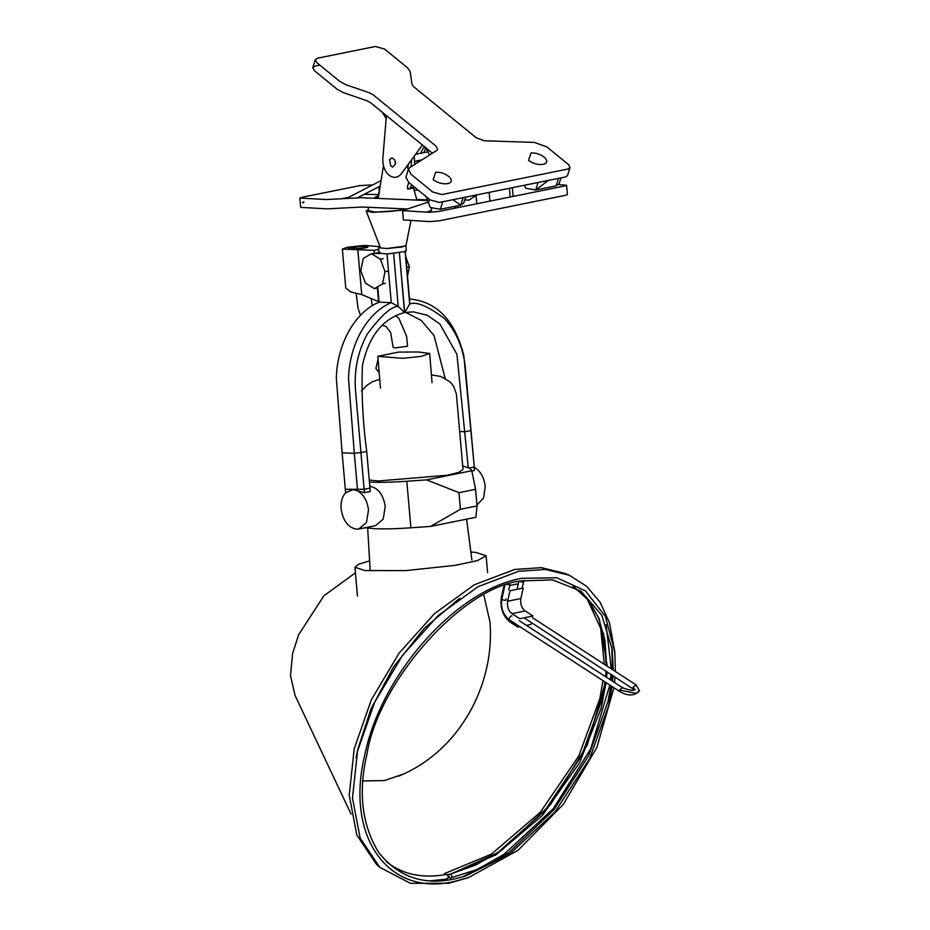 <?xml version="1.0" encoding="UTF-8"?>
<svg xmlns="http://www.w3.org/2000/svg" width="930" height="930" viewBox="0 0 930 930"><rect width="100%" height="100%" fill="white"/><g stroke="black" fill="none" stroke-linecap="round" stroke-linejoin="round"><path stroke-width="1.4" d="M378.708 249.426L374.093 250.356L342.345 249.089L345.751 287.94L350.598 291.962L361.735 294.589L379.033 301.773M342.345 249.089L347.262 247.252L364.548 245.404L380.045 246.706M348.541 248.787C345.367 247.566 365.478 245.311 367.606 246.636C370.768 247.857 350.656 250.124 348.541 248.787L348.32 248.566M378.591 301.866L377.382 287.975M374.337 253.239L374.093 250.356M361.735 294.589L357.806 249.659M379.847 188.255L378.894 187.848L380.021 187.197M379.184 372.779L375.883 368.559L378.08 359.224M398.435 352.086L377.847 356.318L402.574 358.352L421.22 356.399L429.672 353.493L418.605 351.993L398.435 352.086M380.428 388.019L377.847 356.318M360.805 270.642L365.432 283.139L374.43 288.626L382.532 283.871L384.997 271.688L380.382 259.191L371.372 253.704L363.27 258.459L360.805 270.642M371.372 253.704L374.813 253.53M377.813 287.719L374.43 288.626M385.346 283.313L382.532 283.871M387.81 271.118L384.997 271.688M383.183 258.621L380.382 259.191M606.058 682.62L601.175 708.195L579.634 762.565L542.283 815.54L495.829 854.903L450.701 873.991C452.422 876.688 452.143 878.083 449.876 878.164C448.132 875.479 448.411 874.084 450.725 873.991L475.66 865.028L501.875 850.09L550.595 804.508L587.26 745.046L605.407 682.202M609.789 685.05L590.771 748.72L553.385 808.542L503.967 854.356L477.311 869.445L449.876 878.164M519.51 581.308L519.591 581.366C522.753 582.378 523.881 582.134 523.009 580.634M508.722 589.899L509.977 584.284L507.234 584.703M446.47 874.479L447.4 874.665L448.481 877.769L446.458 878.862M519.765 618.694L511.977 613.649C508.35 610.673 506.897 606.534 507.629 601.21L509.989 590.724L523.195 588.051L520.847 598.548C520.102 603.861 521.556 608.011 525.183 610.975L532.971 616.032L519.765 618.694M504.502 587.167L503.758 586.679L501.41 597.176C499.933 607.813 502.828 616.102 510.093 622.042L517.882 627.087L518.208 625.611M509.71 585.481L516.964 584.017L518.057 584.726M531.483 622.635L531.088 624.414L526.461 625.355M517.882 627.087L519.87 626.692M504.653 586.505L503.758 586.679M430.613 526.415L475.869 517.278L477.032 505.932L460.42 509.28L430.613 526.415L410.886 527.798C396.901 528.798 385.02 529.112 375.22 528.717L364.967 527.775M426.545 479.868L458.967 492.656L475.579 489.308L471.801 470.731L426.545 479.868L406.817 481.252L410.886 527.798M471.801 470.731L470.231 468.429L462.722 465.942M369.419 482.089L371.151 482.17C380.94 482.565 392.832 482.252 406.817 481.252M458.967 492.656L460.42 509.28M477.032 505.932L475.579 489.308M405.805 257.029L409.398 266.759L407.48 276.245M409.398 266.759L406.596 267.317M369.594 560.848L358.678 564.185L354.946 567.254L364.978 570.567L405.91 570.601L455.409 565.312L477.497 560.581L486.123 555.78L476.09 552.455L470.847 552.025M427.672 151.218L428.381 149.893M378.836 194.603L378.65 192.963L379.649 191.94M368.489 209.459L366.188 211.052L372.546 212.354L403.039 210.168M410.921 220.805L406.003 245.555L401.946 247.008L387.171 248.519M378.277 198.09L374.86 197.265L378.65 195.742M380.103 246.834L378.591 247.74L386.985 248.519L404.817 246.078M378.591 247.74L378.975 253.193L387.368 253.971L405.201 251.53L406.247 250.786L405.864 245.334M587.004 598.548L600.64 628.285L604.302 664.276M603 680.644L599.815 698.756L578.879 755.799L540.33 812.239L491.505 854.066L444.261 873.712L444.412 874.816M355.434 572.81L323.907 595.805L298.6 634.783L292.613 653.465L290.497 675.622L295.136 695.64L351.063 814.11M298.6 634.783L323.907 595.805M468.395 877.653L448.772 883.256L410.49 883.326L379.754 867.33L360.154 838.07L352.482 798.103L357.504 751.277L374.72 702.138L402.481 655.429L438.077 615.66L478.09 586.667L518.649 571.276L545.457 569.451L569.276 575.251L586.574 586.226L600.152 602.256L609.522 622.833L614.823 652.081L605.384 616.369L585.4 590.841L556.698 577.751L521.8 578.321C456.525 589.515 381.277 674.134 364.816 754.811C344.983 836.175 387.671 896.927 453.875 881.57L468.395 877.653L518.115 850.229L563.231 804.52L596.886 747.464L613.951 687.747M614.567 682.539L615.056 676.877M615.346 671.448L614.823 652.081M569.276 575.251L565.08 573.426L541.365 567.649L514.674 569.462L474.288 584.784L434.45 613.661L399.005 653.255L371.361 699.755L354.214 748.697L349.215 795.313L356.853 835.117L376.371 864.249L379.754 867.33M613.207 670.065L612.196 649.547L601.85 615.358L580.971 591.178L552.606 579.878L521.207 580.948C462.884 586.377 378.057 681.748 366.943 754.381C358.015 792.488 361.944 825.224 378.754 852.577C398.261 876.897 423.487 885.686 454.456 878.943L465.047 876.269L510.268 853.542L555.082 811.797L589.725 758.543L608.72 705.51L612.021 686.491M612.579 681.248L612.998 675.54M459.664 598.246L424.394 628.227L393.599 666.833L370.942 708.986L357.794 749.394L356.085 757.869M447.597 874.816L448.911 874.514M450.829 874.061L497.445 852.903L544.701 810.855L581.669 755.567L601.826 700.069L605.012 681.946M605.604 676.715L606.058 671.042M606.313 665.589L603.547 633.202M422.394 144.999L386.415 115.622L382.823 158.6C382.66 165.866 384.718 171.376 389.019 175.142C393.448 178.514 397.563 178.037 401.365 173.736L422.394 144.999L432.415 153.183M409.805 167.563L436.751 150.428L437.623 149.381L435.926 146.068L373.221 94.86L369.291 92.756L345.937 84.723L339.81 81.456L316.863 62.705L315.305 59.671L317.444 58.206L375.336 46.5L384.543 49.034L407.491 67.774L410.223 71.726L411.909 84.142L413.652 86.688L476.369 137.896L484.414 140.79L534.32 142.395L546.875 146.905L568.486 164.552L570.044 167.598L567.904 169.062L441.901 194.533L432.694 191.999L411.083 174.352L408.444 169.202L409.805 167.563M386.415 115.622L370.698 102.788L366.769 100.684L343.414 92.651L337.288 89.373L314.34 70.633L312.782 67.599L314.921 66.123L319.827 65.135M570.044 167.598L567.521 175.526L565.37 176.991L439.379 202.449L430.183 199.927L408.572 182.28L405.933 177.13L408.444 169.202M457.967 520.893L442.145 524.09M377.72 286.696L379.068 302.157L391.263 302.68L398.191 306.342L404.538 312.526C382.718 318.572 368.675 336.276 362.398 365.653C361.41 394.32 362.863 422.976 366.746 451.62L370.245 491.517L364.444 492.679L364.142 489.285L369.942 488.111M393.634 253.367L398.191 306.342C391.309 306.377 381.021 315.596 367.315 333.986C357.364 352.354 353.54 372.325 355.83 393.901L364.142 489.285L345.321 489.296L345.623 492.761C342.135 496.632 340.624 501.991 341.089 508.826C343.007 520.8 348.146 527.589 356.527 529.205L358.759 529.031L366.455 522.486L368.501 510.012C367.35 500.945 363.723 494.574 357.608 490.901L354.318 453.34L342.124 452.817L345.321 489.296M471.847 470.975L474.358 470.464L474.323 467.302L463.838 355.678C454.944 320.362 436.821 301.459 409.479 298.995L410.642 299.03L409.467 298.983L409.723 304.005L404.713 312.526L413.327 311.864L427.3 315.27L439.878 324.012L456.921 354.272L468.197 467.069M404.713 312.526L409.723 304.005C416.396 301.308 427.916 306.11 444.296 318.432C457.06 332.196 464.198 349.959 465.698 371.698L474.23 466.232M366.746 451.62L354.318 453.34L348.541 378.975C349.087 344.856 367.245 312.434 391.263 302.68L379.068 302.157C355.051 311.91 336.893 344.321 336.346 378.452L342.124 452.817M404.55 312.561L399.354 252.216L404.69 312.317M445.214 378.615L434.043 335.567L421.383 320.525L405.654 312.352M474.358 470.464L474.056 467.069L469.836 467.918M364.444 492.679L353.063 489.633L345.623 492.761M476.95 505.013L483.612 497.957L485.228 486.413C484.077 477.346 480.438 470.975 474.323 467.302M369.78 486.25L369.803 486.25C378.185 487.866 383.334 494.655 385.241 506.629L383.195 519.103L375.499 525.648L358.759 529.031M409.479 298.995L405.317 251.484M409.723 304.005L405.038 251.054M379.51 253.588L374.802 253.39L379.998 252.344M391.263 302.68L386.996 253.913M369.233 480.066L378.44 480.961L447.702 475.218L458.781 472.347L462.989 469.487L456.409 394.122L453.561 386.008L450.074 381.951L440.983 376.499L431.415 374.871M364.421 246.427C371.21 246.636 360.003 248.891 353.923 248.554C347.134 248.345 358.341 246.078 364.421 246.427L366.408 246.857L366.513 247.589M353.923 248.554L351.935 248.124L352.075 249.17M382.067 325.291L386.02 326.395L390.693 332.568L393.111 347.39L395.099 347.89L407.584 346.239L406.584 336.253L399.098 318.792L395.738 315.514M389.519 159.623L390.821 166.075L392.762 167.016L395.529 163.924L394.68 159.786L391.949 157.809L389.484 159.728M395.459 161.855L395.575 163.052M464.733 200.02L469.162 200.101L476.323 194.986M474.998 196.672L476.114 195.277M456.2 207.925L455.061 207.483L454.968 206.309M435.682 172.236C440.46 172.038 444.749 173.399 448.551 176.328L448.713 176.456C457.479 183.919 442.506 186.953 433.148 179.606L435.682 172.236L436.682 172.213M413.501 188L416.942 200.101L378.219 198.427L383.451 165.784M407.189 165.796L408.293 169.69M426.568 212.191L431.613 210.354L431.415 208.006M368.292 207.285L368.594 210.703L374.383 211.959C384.113 212.133 394.064 211.308 404.225 209.483L406.677 208.936L362.119 207.018L327.197 208.855L300.646 207.39L299.832 198.078L301.936 197.3L359.829 185.593L372.616 184.942M341.077 198.857L348.634 197.334M364.06 194.393L378.789 194.486M416.756 199.45L427.73 199.927M513.081 196.277L515.534 195.928M566.591 185.256L567.405 194.568L565.301 195.346L439.297 220.817L429.765 221.607L403.376 219.933L402.562 210.622L428.498 202.008M378.219 198.427L361.305 197.706L326.384 199.543L299.832 198.078M414.083 190.069L418.326 190.243M427.986 200.566L416.942 200.101M558.663 184.593L566.568 185.256L564.464 186.047L438.495 211.505L428.963 212.296L402.574 210.622M548.258 180.501L535.68 189.999L525.59 188.197L524.636 185.221M538.063 182.513L535.68 189.999L556.117 185.872L559.116 183.756M532.076 152.939L531.065 152.95L528.542 160.32C537.889 167.667 552.862 164.645 544.097 157.182L543.934 157.042C540.132 154.124 535.854 152.753 531.065 152.962M403.12 774.179L384.357 780.584L362.898 780.933M483.798 594.933L489.959 621.879C495.213 685.48 458.653 751.754 398.726 776.108M452.922 199.776L460.769 205.135L463.768 203.031M407.363 186.907L407.805 189.15L415.164 187.662M415.001 187.523L410.618 187.674L407.805 189.15M463.152 197.648L460.769 205.135L440.343 209.273L430.241 207.471L426.114 196.602M574.077 586.935L588.644 600.548L599.35 619.043L607.244 666.194M607.034 671.669L606.616 677.377M303.68 202.74C302.006 202.624 302.064 202.356 303.854 201.938M633.551 688.874L633.121 687.247L636.085 684.91L532.588 617.741M519.312 620.717L622.496 687.677L619.554 690.025L635.876 693.303L639.503 690.839M633.121 687.247L634.934 689.607M511.988 615.962L511.186 615.846L509.059 618.311L509.454 619.926M619.554 690.025L619.985 691.664M505.897 598.955C506.769 600.524 505.629 600.78 502.491 599.699L501.886 598.874C500.549 607.825 503.072 614.87 509.477 619.938L619.961 691.653C628.215 696.291 634.725 696.024 639.491 690.851L636.062 684.899M525.183 610.975L511.977 613.649M520.847 598.548L507.629 601.21M611.824 646.827L612.393 669.53M612.045 674.924L611.498 680.551M610.847 685.736L607.918 701.755L588.748 755.59L553.885 809.821L508.582 852.868L462.419 877.037M471.033 429.741L470.871 430.578L465.105 431.741L460.094 431.52M509.419 188.302L510.186 197.009M457.665 207.634L457.502 205.797M489.924 201.113L489.168 192.394M476.055 195.358L476.799 203.763M403.876 209.843L403.992 211.156M556.117 185.872L558.5 178.374M440.343 209.273L442.715 201.775M429.544 199.404L428.614 202.368M410.618 187.674L411.56 184.721M378.894 187.848L379.254 191.964M432.043 382.683L429.672 353.516M610.417 679.842L610.94 674.204M611.254 668.798L606.116 624.762M522.265 587.458L523.939 580.436M517.034 589.306L518.789 581.471M634.899 690.13L524.067 617.822M622.496 687.688C629.075 690.316 633.249 690.932 635.039 689.537L634.899 689.816M504.874 585.505L501.898 598.827M430.392 880.791L447.377 879.071M446.481 874.444C425.126 878.269 406.852 875.316 391.681 865.586L386.601 861.901M605.976 676.97L606.418 671.262M606.651 665.81L604.93 640.061L598.513 617.683L587.725 599.525L572.996 586.214M357.469 596.084L354.946 567.254M487.587 572.52L486.123 555.78M414.199 156.205L414.71 164.436M411.572 159.786L411.118 166.726M408.444 164.064L407.759 167.795M380.207 186.058L357.539 197.776M427.649 151.195L425.243 147.324M429.497 155.043L427.661 151.195M417.582 162.622L416.931 160.867M416.105 154.194L416.152 153.52M386.171 118.517L382.242 112.216M346.355 198.508L381.079 180.571M420.639 153.276L423.173 148.079L425.057 147.173M423.882 152.613L425.731 148.103M380.475 247.787L366.188 211.052M374.941 198.288L374.86 197.265M315.305 59.671L312.782 67.599M367.675 528.159L370.105 569.439M466.616 519.138L471.87 559.907M379.719 379.382L372.5 381.707L367.083 385.194L361.491 391.007M371.151 298.646L372.36 305.645M360.491 315.293L358.027 308.167L356.178 293.682M414.954 161.262L421.918 159.855M428.033 151.776L415.594 154.287M512.337 187.709L513.093 196.428M560.988 177.874L559.093 183.826M463.745 203.1L465.639 197.148M407.387 186.825L408.781 182.443"/></g></svg>
